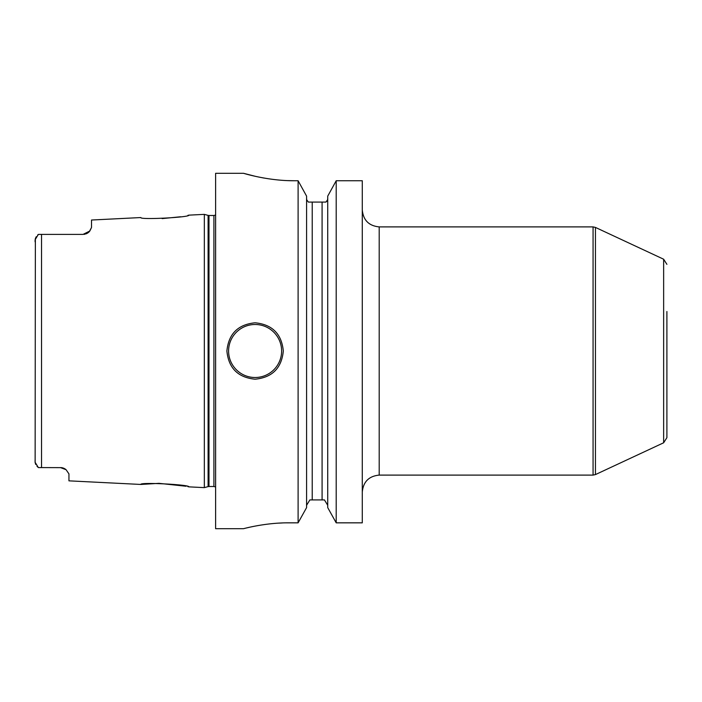 <?xml version="1.0" encoding="UTF-8"?>
<svg xmlns="http://www.w3.org/2000/svg" width="702" height="702" viewBox="0 0 702 702"><rect width="100%" height="100%" fill="white"/><g stroke="black" fill="none" stroke-linecap="round" stroke-linejoin="round"><path stroke-width="1.05" d="M89.365 231.563L91.514 227.483L91.514 220.024L140.874 217.55C139.268 219.989 190.549 217.348 188.812 215.145L204.335 214.373L204.335 487.627L188.812 486.855C190.532 484.643 139.171 482.02 140.874 484.45L159.003 483.336L186.048 486.249M63.057 468.006L63.013 467.988A8.459 8.459 0 0 0 61.328 467.646L38.356 467.585L36.943 466.163M60.486 467.602A8.459 8.459 0 0 1 63.022 467.988A8.459 8.459 0 0 0 60.486 467.602L66.058 469.691L68.945 473.876L68.945 480.844L140.874 484.45M66.058 469.691A8.459 8.459 0 0 0 65.383 469.164A8.459 8.459 0 0 1 66.058 469.691A8.459 8.459 0 0 0 65.383 469.164L64.645 468.69M63.829 468.287L63.198 468.05M62.873 467.944L62.153 467.769M188.513 486.784L187.855 486.635M64.645 468.699A8.459 8.459 0 0 0 63.856 468.304A8.459 8.459 0 0 1 64.645 468.699A8.459 8.459 0 0 0 63.856 468.304M35.135 462.688L35.363 238.408M35.1 460.126L35.1 462.249L38.356 467.585M38.891 467.602L41.532 467.602L41.532 234.398L38.356 234.415L35.1 239.751L35.1 241.874M38.356 234.415L37.618 235.1M35.732 464.417L35.381 463.636M35.758 237.539L36.267 236.714M91.514 227.483L89.821 231.011L83.047 234.398L38.891 234.398M84.012 234.345L84.968 234.178M85.969 233.88A8.459 8.459 0 0 1 85.907 233.898A8.459 8.459 0 0 0 85.969 233.88A8.459 8.459 0 0 1 85.907 233.898A8.459 8.459 0 0 0 85.969 233.88L86.6 233.617M86.855 233.494A8.459 8.459 0 0 0 86.908 233.468A8.459 8.459 0 0 1 86.855 233.494A8.459 8.459 0 0 0 86.908 233.468A8.459 8.459 0 0 1 86.855 233.494L87.732 232.985M83.994 234.345A8.459 8.459 0 0 0 84.942 234.187A8.459 8.459 0 0 1 83.994 234.345A8.459 8.459 0 0 0 84.942 234.187A8.459 8.459 0 0 1 83.994 234.345M87.724 232.994A8.459 8.459 0 0 0 88.505 232.406A8.459 8.459 0 0 1 87.724 232.994A8.459 8.459 0 0 0 88.505 232.406A8.459 8.459 0 0 1 87.724 232.994M88.742 232.195A8.459 8.459 0 0 0 89.207 231.748A8.459 8.459 0 0 1 88.742 232.195A8.459 8.459 0 0 0 89.821 231.011A8.459 8.459 0 0 1 88.742 232.195M41.532 234.398L83.047 234.398L41.532 234.398M162.144 218.603L180.546 216.778M187.899 215.356L188.478 215.224M255.37 176.325L243.541 173.306L215.611 173.306L215.611 528.694L243.541 528.694M287.881 180.616L294.41 180.739C267.55 180.967 242.611 173.008 243.541 173.306C242.602 173.008 267.567 180.967 294.41 180.739L298.104 180.739L298.104 522.841L288.768 522.841C265.189 522.63 243.094 528.825 243.541 528.694C243.103 528.825 265.172 522.63 288.768 522.841L287.083 522.85M282.169 522.972L279.106 523.113M272.095 523.648L270.744 523.78M266.304 524.306L261.249 525.035M258.52 525.482L256.397 525.868M252.992 526.526L251.044 526.93M249.096 527.36L247.095 527.825M283.31 351C281.625 368.129 272.218 377.527 255.098 379.203C237.978 377.527 228.58 368.129 226.895 351C228.58 333.871 237.978 324.473 255.098 322.797C272.227 324.473 281.625 333.871 283.31 351M306.581 505.282L309.872 499.921L312.214 499.921L312.214 202.079L308.353 202.079L306.721 199.816L306.581 198.49M327.729 198.49L327.588 199.816L325.947 202.079L322.086 202.079L322.086 499.921L324.438 499.921L309.872 499.921M306.721 199.816L308.353 202.079M362.285 180.739L336.205 180.739L327.729 196.13L336.205 180.739L336.205 522.841L327.729 507.616L336.205 522.841L362.285 522.841L362.285 180.739L336.205 180.739M306.581 196.13L298.104 180.739L306.581 196.13L306.581 507.616L298.104 522.841L306.581 507.616M324.438 499.921L327.729 505.282L324.438 499.921M325.947 202.079L312.214 202.079M326.702 201.395L327.246 200.632M258.476 176.992L259.117 177.123M262.004 177.685L264.057 178.062M327.729 507.616L327.729 196.13M663.644 442.778L595.445 474.578L595.445 227.422L663.644 259.222L663.644 442.778L666.9 437.662L666.9 311.512M204.335 487.627L208.108 486.618L208.108 215.382L204.335 214.373M208.108 486.618L208.985 486.504L208.985 215.496L208.108 215.382M208.985 486.504L213.908 486.504L213.908 215.496L208.985 215.496M362.285 209.977C363.285 220.252 368.927 225.895 379.203 226.895L379.203 475.105C368.927 476.105 363.285 481.747 362.285 492.023M379.203 475.105L593.067 475.105L593.067 226.895L379.203 226.895M255.098 377.509A26.509 26.509 0 0 1 228.589 351A26.509 26.509 0 0 1 255.098 324.491A26.509 26.509 0 0 1 281.616 351A26.509 26.509 0 0 1 255.098 377.509M213.908 486.504L215.611 486.96M213.908 215.496L215.611 215.04M595.445 227.422L593.067 226.895M595.445 474.578L593.067 475.105M663.644 259.222L666.9 264.338"/></g></svg>
